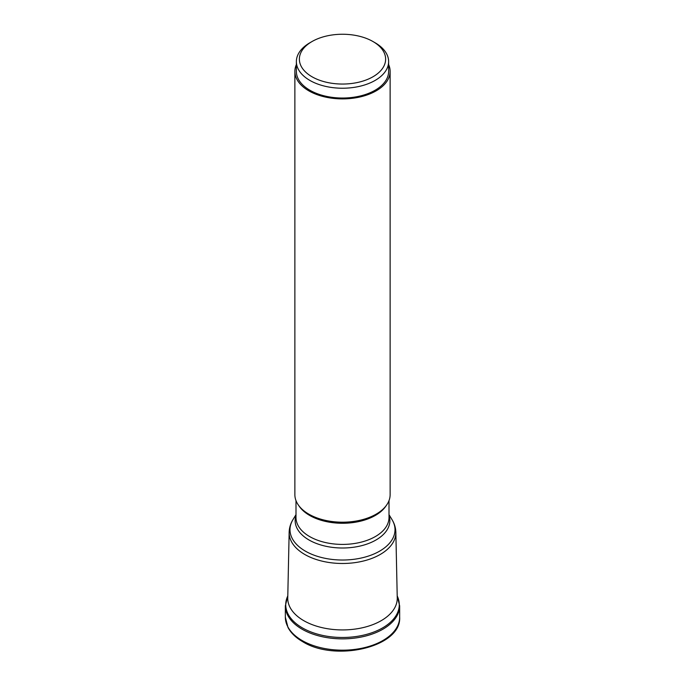<?xml version="1.0" encoding="UTF-8"?>
<svg xmlns="http://www.w3.org/2000/svg" width="685" height="685" viewBox="0 0 685 685"><rect width="100%" height="100%" fill="white"/><g stroke="black" fill="none" stroke-linecap="round" stroke-linejoin="round"><path stroke-width="1.03" d="M397.206 595.941A56.769 32.777 180 0 1 371.099 633.017A56.769 32.777 180 0 1 302.359 627.88A56.769 32.777 180 0 1 287.794 595.941M289.156 532.305L287.751 597.928A54.757 31.613 0 0 0 287.743 598.313A54.757 31.613 0 0 0 303.78 620.67A54.757 31.613 0 0 0 363.452 627.52A54.757 31.613 0 0 0 397.257 598.313A54.757 31.613 0 0 0 397.249 597.928L395.844 532.305C395.716 527.827 394.457 523.631 392.068 519.71A52.505 30.311 180 0 1 370.422 555.381A52.505 30.311 180 0 1 305.373 551.142A52.505 30.311 180 0 1 292.932 519.71C290.543 523.631 289.284 527.827 289.156 532.305A53.353 30.799 0 0 0 304.774 554.465A53.353 30.799 0 0 0 363.221 561.066A53.353 30.799 0 0 0 395.844 532.305M376.031 514.229A47.205 27.254 180 0 1 375.877 514.315A47.205 27.254 180 0 1 309.123 514.315L308.824 514.144A47.625 27.494 180 0 1 294.875 494.698L294.875 71.394A47.625 27.494 0 0 0 308.824 90.84A47.625 27.494 0 0 0 360.73 96.799A47.625 27.494 0 0 0 390.125 71.394A47.625 27.494 0 0 0 388.626 64.553M390.125 71.394L390.125 494.698A47.625 27.494 180 0 1 376.176 514.144A47.625 27.494 180 0 1 308.824 514.144L309.123 514.315M296.374 64.553A47.625 27.494 0 0 0 294.875 71.394M388.626 61.599L388.626 71.394A46.126 26.629 180 0 1 360.156 96.003A46.126 26.629 180 0 1 309.885 90.232A46.126 26.629 180 0 1 296.374 71.394L296.374 61.599A46.126 26.629 0 0 0 309.885 80.428A46.126 26.629 0 0 0 375.115 80.428A46.126 26.629 0 0 0 388.626 61.599A46.126 26.629 0 0 0 375.115 42.77L373 41.545A43.129 24.9 0 0 0 312 41.545L312 41.545A43.129 24.9 0 0 0 312 76.754A43.129 24.9 0 0 0 373 76.754A43.129 24.9 0 0 0 373 41.545L375.115 42.77M312 41.545L309.885 42.77A46.126 26.629 0 0 0 296.374 61.599M302.085 629.198A57.155 33 0 0 0 364.369 636.348A57.155 33 0 0 0 399.655 605.865L399.655 617.176A57.155 33 180 0 1 364.369 647.667A57.155 33 180 0 1 302.085 640.509A57.155 33 180 0 1 302.059 640.492A57.155 33 180 0 1 285.345 617.176L285.345 605.865A57.155 33 0 0 0 302.085 629.198M295.997 515.531A47.342 27.331 0 0 0 309.021 539.994A47.342 27.331 0 0 0 364.668 544.823A47.342 27.331 0 0 0 389.003 515.531M389.003 500.641L389.003 517.56A46.503 26.852 180 0 1 360.293 542.366A46.503 26.852 180 0 1 309.62 536.552A46.503 26.852 180 0 1 295.997 517.56L295.997 500.641M298.9 505.761A46.503 26.852 0 0 0 309.62 515.411A46.503 26.852 0 0 0 386.1 505.761M399.655 617.176C401.615 647.102 335.248 662.301 302.582 641.614C295.817 637.701 290.954 633 288 627.503L285.345 617.176M397.206 595.864L399.655 605.865M285.345 605.865L287.794 595.864M389.003 514.64L392.068 519.71M295.997 514.64L292.932 519.71"/></g></svg>

